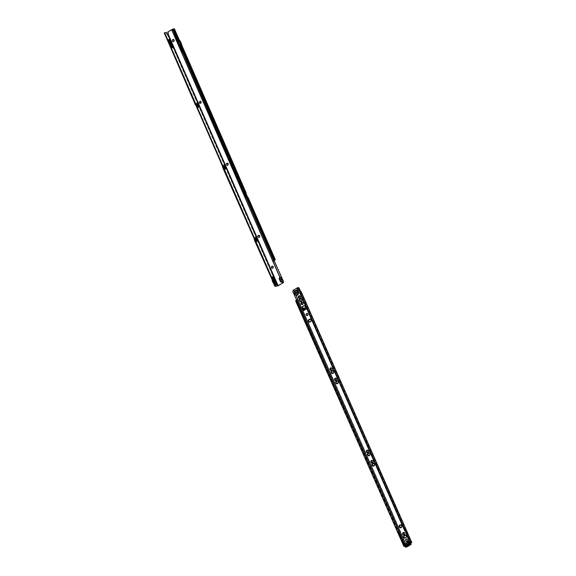 <?xml version="1.0" encoding="UTF-8"?>
<svg xmlns="http://www.w3.org/2000/svg" width="576" height="576" viewBox="0 0 576 576"><rect width="100%" height="100%" fill="white"/><g stroke="black" fill="none" stroke-linecap="round" stroke-linejoin="round"><path stroke-width="0.43" stroke-dasharray="2.88 2.16" d="M405.468 546.293L407.038 545.854L406.469 545.472L407.182 544.514L407.808 544.759L407.189 544.536L406.93 545.299L404.784 546.149M407.599 545.069L407.146 545.782A0.569 0.554 -65.4 0 0 407.491 545.227L408.146 544.709L407.477 544.478L407.599 545.069M406.951 545.263L409.082 544.01L409.298 543.276L409.925 543.521L409.306 543.298L409.082 544.032L407.808 544.759M410.17 544.018L409.658 543.614L409.255 544.543A0.569 0.554 -65.4 0 0 409.586 543.974L410.58 543.197L410.299 543.946L409.457 543.895M297.828 287.654L298.123 287.618A1.433 1.195 83.1 0 0 297.677 287.762L293.94 289.958L294.703 291.701A2.585 2.16 -96.9 0 0 294.804 293.897A2.585 2.16 -96.9 0 0 296.287 295.286A2.585 2.16 -96.9 0 0 297.742 295.106A2.585 2.16 -96.9 0 0 298.627 291.658A2.585 2.16 -96.9 0 0 295.69 290.455A2.585 2.16 -96.9 0 0 294.703 291.701L294.718 293.911L296.287 295.286L406.649 545.508L404.863 546.329M294.415 291.787L294.336 292.759L294.458 291.888M296.46 293.544A0.749 0.626 -96.9 0 0 297.115 292.601A0.749 0.626 -96.9 0 0 296.287 292.097M404.042 534.874L404.014 534.874A1.181 0.986 -96.9 0 0 403.74 532.526L403.726 532.534M404.021 534.924L403.985 534.931A1.231 1.03 -96.9 0 0 403.704 532.476L403.69 532.483M403.963 534.989L403.992 534.982A1.289 1.073 -96.9 0 0 403.668 532.426L403.654 532.433M403.913 535.046L403.97 535.039A1.339 1.123 -96.9 0 0 403.618 532.382M400.802 527.652L400.774 527.659A1.361 1.138 -96.9 0 0 400.464 524.959L400.442 524.959M400.781 527.71L400.752 527.717A1.411 1.181 -96.9 0 0 400.428 524.909L400.414 524.909M400.723 527.774L400.752 527.767A1.469 1.224 -96.9 0 0 400.392 524.858L400.378 524.858M400.673 527.832L400.73 527.825A1.519 1.267 -96.9 0 0 400.342 524.808L400.313 524.815M373.55 465.941L373.579 465.934A1.361 1.138 -96.9 0 0 373.241 463.241L373.226 463.241M373.558 465.991L373.529 465.998A1.411 1.181 -96.9 0 0 373.205 463.19L373.19 463.19M373.507 466.056L373.536 466.049A1.469 1.224 -96.9 0 0 373.169 463.14L373.154 463.14M373.486 466.114A1.519 1.267 -96.9 0 0 373.118 463.09L373.147 463.09M372.254 462.866L372.283 462.866A1.181 0.986 -96.9 0 0 371.988 460.526L371.974 460.526M372.262 462.924L372.233 462.924A1.231 1.03 -96.9 0 0 371.952 460.476L371.938 460.476M372.211 462.982L372.24 462.982A1.289 1.073 -96.9 0 0 371.916 460.426L371.902 460.426M372.211 463.039L372.154 463.046A1.339 1.123 -96.9 0 0 371.866 460.375L371.837 460.382M369.014 455.652L369.043 455.652A1.361 1.138 -96.9 0 0 368.705 452.952L368.69 452.952M369.022 455.71L368.993 455.71A1.411 1.181 -96.9 0 0 368.669 452.902L368.654 452.909M368.971 455.767L369 455.767A1.469 1.224 -96.9 0 0 368.633 452.851L368.618 452.858M368.971 455.818L368.914 455.825A1.519 1.267 -96.9 0 0 368.582 452.808L368.611 452.801M367.718 452.585L367.747 452.578A1.181 0.986 -96.9 0 0 367.445 450.238L367.43 450.238M367.726 452.635L367.697 452.642A1.231 1.03 -96.9 0 0 367.416 450.187L367.394 450.187M367.697 452.693L367.668 452.7A1.289 1.073 -96.9 0 0 367.38 450.137L367.366 450.137M367.646 452.75A1.339 1.123 -96.9 0 0 367.33 450.094M337.255 383.652L337.284 383.645A1.361 1.138 -96.9 0 0 336.946 380.952L336.931 380.952M337.234 383.71L337.262 383.702A1.411 1.181 -96.9 0 0 336.91 380.902M337.241 383.76L337.212 383.76A1.469 1.224 -96.9 0 0 336.874 380.851L336.859 380.851M337.219 383.818L337.162 383.825A1.519 1.267 -96.9 0 0 336.823 380.801M335.959 380.578L335.988 380.578A1.181 0.986 -96.9 0 0 335.693 378.23L335.678 378.238M335.966 380.635L335.938 380.635A1.231 1.03 -96.9 0 0 335.657 378.187L335.642 378.187M335.945 380.693L335.916 380.693A1.289 1.073 -96.9 0 0 335.621 378.137L335.606 378.137M335.887 380.75A1.339 1.123 -96.9 0 0 335.57 378.086L335.599 378.086M332.719 373.363L332.748 373.363A1.361 1.138 -96.9 0 0 332.41 370.663L332.395 370.663M332.726 373.414L332.698 373.421A1.411 1.181 -96.9 0 0 332.374 370.613L332.359 370.613M332.705 373.471L332.676 373.478A1.469 1.224 -96.9 0 0 332.705 373.471A1.469 1.224 -96.9 0 0 332.338 370.562L332.323 370.562M332.654 373.536A1.519 1.267 -96.9 0 0 332.287 370.519M331.423 370.296L331.452 370.289A1.181 0.986 -96.9 0 0 331.157 367.949L331.142 367.949M331.43 370.346L331.402 370.346A1.231 1.03 -96.9 0 0 331.121 367.898L331.106 367.898M331.409 370.404L331.373 370.404A1.289 1.073 -96.9 0 0 331.085 367.848L331.07 367.848M331.351 370.462A1.339 1.123 -96.9 0 0 331.034 367.798L331.063 367.798M302.386 304.394L302.357 304.394A1.181 0.986 -96.9 0 0 302.09 302.054L302.105 302.047M302.335 304.452L302.364 304.452A1.231 1.03 -96.9 0 0 302.054 302.004L302.069 301.997M302.342 304.51L302.314 304.51A1.289 1.073 -96.9 0 0 302.018 301.954L302.033 301.946M302.292 304.567A1.339 1.123 -96.9 0 0 301.968 301.903M300.989 301.356L300.96 301.356A1.361 1.138 -96.9 0 0 300.65 298.656L300.665 298.656M300.938 301.414L300.967 301.414A1.411 1.181 -96.9 0 0 300.614 298.606L300.629 298.606M300.946 301.471L300.917 301.471A1.469 1.224 -96.9 0 0 300.578 298.562L300.593 298.555M300.895 301.529A1.519 1.267 -96.9 0 0 300.528 298.512M299.693 298.289L299.664 298.289A1.181 0.986 -96.9 0 0 299.398 295.942L299.383 295.942M299.642 298.346L299.671 298.339A1.231 1.03 -96.9 0 0 299.362 295.891L299.347 295.898M299.65 298.397L299.621 298.404A1.289 1.073 -96.9 0 0 299.326 295.841L299.311 295.848M299.599 298.462A1.339 1.123 -96.9 0 0 299.275 295.798M303.516 310.406L303.019 309.895L303.379 308.952L304.531 308.138M304.711 308.902L303.019 309.895L303.235 310.378L303.041 309.737M307.282 315.554A1.073 0.9 -96.9 0 0 308.095 314.021A1.073 0.9 -96.9 0 0 307.03 313.452M298.678 289.577L299.009 289.411A0.986 0.72 -101.9 0 0 298.663 288.626L298.31 288.698M298.116 290.405A0.986 0.821 -96.9 0 0 298.973 289.541L410.789 543.074M303.408 310.687L303.552 310.111M303.307 310.781A0.446 0.374 -96.9 0 0 303.696 310.651L306.079 309.254A0.446 0.374 -96.9 0 0 306.382 308.614L305.388 306.36A1.253 1.044 -96.9 0 0 304.164 305.69M405.259 545.81L409.061 544.054M299.822 296.136A0.986 0.821 83.1 0 1 300.089 297.979L300.089 297.979A0.986 0.821 83.1 0 1 300.046 298.001M301.126 298.85A1.159 0.972 83.1 0 1 301.435 301.032L301.435 301.032A1.159 0.972 83.1 0 1 301.392 301.054M302.515 302.242A0.986 0.821 83.1 0 1 302.782 304.085A0.986 0.821 83.1 0 1 302.782 304.092A0.986 0.821 83.1 0 1 302.746 304.106M331.582 368.136A0.986 0.821 83.1 0 1 331.848 369.986A0.986 0.821 83.1 0 1 331.841 369.986A0.986 0.821 83.1 0 1 331.805 370.008M332.885 370.858A1.159 0.972 83.1 0 1 333.194 373.039A1.159 0.972 83.1 0 1 333.187 373.039A1.159 0.972 83.1 0 1 333.151 373.061M336.118 378.425A0.986 0.821 83.1 0 1 336.341 380.29M337.421 381.146A1.159 0.972 83.1 0 1 337.687 383.35M367.877 450.425A0.986 0.821 83.1 0 1 368.143 452.275A0.986 0.821 83.1 0 1 368.136 452.275A0.986 0.821 83.1 0 1 368.1 452.297M369.18 453.146A1.159 0.972 83.1 0 1 369.49 455.328A1.159 0.972 83.1 0 1 369.482 455.328A1.159 0.972 83.1 0 1 369.446 455.35M372.413 460.714A0.986 0.821 83.1 0 1 372.679 462.564A0.986 0.821 83.1 0 1 372.672 462.564A0.986 0.821 83.1 0 1 372.636 462.586M373.716 463.435A1.159 0.972 83.1 0 1 374.026 465.617A1.159 0.972 83.1 0 1 374.018 465.617A1.159 0.972 83.1 0 1 373.982 465.638M400.939 525.154A1.159 0.972 83.1 0 1 401.242 527.335L401.242 527.335A1.159 0.972 83.1 0 1 401.206 527.357M404.172 532.721A0.986 0.821 83.1 0 1 404.438 534.564A0.986 0.821 83.1 0 1 404.431 534.564A0.986 0.821 83.1 0 1 404.395 534.586M408.053 545.256L408.139 544.709L408.118 545.242L407.657 545.134L408.146 544.709M410.227 543.967L407.225 545.767L407.239 545.162L406.764 545.436L407.038 545.854L406.649 545.508M410.724 542.966L409.248 543.413M407.786 544.795L406.922 545.227M404.813 537.926A1.022 0.85 -96.9 0 0 405.158 537.826L406.296 537.156A1.022 0.85 -96.9 0 0 405.691 535.241M309.535 321.912A1.022 0.85 -96.9 0 0 309.881 321.811L311.018 321.142A1.022 0.85 -96.9 0 0 310.421 319.226M407.023 541.692A1.073 0.9 -96.9 0 0 407.837 540.158L407.556 539.51A1.073 0.9 -96.9 0 0 406.483 538.949M302.846 309.038L303.012 310.248M298.26 288.626L298.21 287.59L298.548 288.59A0.986 0.821 -96.9 0 0 297.886 288.482M410.112 544.039L410.105 544.061A0.569 0.569 0 0 0 410.234 544.003L410.256 543.47L410.299 543.946M297.058 300.362L297.281 300.37A0.54 0.49 -88.5 0 0 296.914 299.592A0.713 0.655 91.5 0 1 296.417 299.196L293.213 291.931A1.433 1.303 91.5 0 1 293.825 290.016L294.653 291.838M404.885 538.128A1.339 1.123 -96.9 0 0 405.288 537.998L405.95 537.617A1.339 1.123 -96.9 0 0 406.411 535.824L406.296 537.156M405.396 535.334L406.411 535.824A1.339 1.123 -96.9 0 0 405.23 535.082L405.259 535.075M309.643 322.114L309.586 322.121A1.339 1.123 -96.9 0 0 310.018 321.991L310.673 321.602A1.339 1.123 -96.9 0 0 311.134 319.817L311.018 321.142M310.126 319.32L311.134 319.817A1.339 1.123 -96.9 0 0 309.953 319.068M302.731 309.312L303.084 309.629L304.596 308.743M409.039 543.989L409.903 543.557L409.046 544.061M405.49 546.293L405.274 545.81M409.73 543.809L409.514 543.326M300.398 291.751A0.54 0.396 -101.9 0 0 300.622 291.852L300.168 291.931L300.564 291.694M300.744 291.672A0.54 0.396 -101.9 0 0 300.982 291.773L300.622 291.852L300.982 291.773L411.588 542.556M300.65 291.874L411.235 542.599L300.622 291.852L300.982 291.773M298.656 289.49L410.868 543.024M296.086 300.449L296.374 300.413A0.54 0.446 -96.9 0 0 296.374 300.413L296.885 300.514M307.26 323.971L307.001 324.122A0.713 0.598 83.1 0 1 306.655 324.187M403.956 546.307L295.697 300.845L297.281 300.37L404.402 543.737M410.76 543.053L406.577 534.211M409.061 544.025L410.026 543.485L410.342 543.91M300.37 297.871A1.289 1.073 -96.9 0 0 300.161 296.179M301.774 300.866A1.469 1.224 -96.9 0 0 301.536 298.944M303.062 303.984A1.289 1.073 -96.9 0 0 302.854 302.292M310.025 321.941L310.687 321.552M310.032 321.883L310.694 321.494M310.039 321.833L310.702 321.444M332.129 369.878A1.289 1.073 -96.9 0 0 331.92 368.186M333.526 372.874A1.469 1.224 -96.9 0 0 333.295 370.951M336.665 380.167A1.289 1.073 -96.9 0 0 336.456 378.475M338.062 383.155A1.469 1.224 -96.9 0 0 337.831 381.233M368.417 452.167A1.289 1.073 -96.9 0 0 368.215 450.475M369.821 455.162A1.469 1.224 -96.9 0 0 369.59 453.24M372.96 462.456A1.289 1.073 -96.9 0 0 372.751 460.764M374.357 465.451A1.469 1.224 -96.9 0 0 374.126 463.529M401.58 527.17A1.469 1.224 -96.9 0 0 401.35 525.247M404.712 534.456A1.289 1.073 -96.9 0 0 404.51 532.764M405.295 537.948L405.958 537.559M405.302 537.898L405.965 537.509M405.31 537.847L405.972 537.458M409.255 544.543L409.277 544.55A0.569 0.554 -65.4 0 0 409.608 543.989L410.256 543.47M409.277 544.543L409.342 544.529A0.569 0.569 0 0 0 409.622 543.982L408.096 544.658M409.342 544.529L409.363 543.996M407.138 545.782A0.569 0.554 -65.4 0 0 407.47 545.22L407.988 545.299L407.318 545.573L407.549 544.853M407.246 545.234L407.506 545.227A0.569 0.569 0 0 1 407.225 545.767M404.165 543.773L405.209 543.643A8.23 6.876 83.1 0 1 405.108 543.658L405.209 543.643A8.23 6.876 83.1 0 0 407.484 542.873A8.23 6.876 83.1 0 0 409.428 541.123L410.422 542.563L409.55 541.073L407.938 541.735A8.23 6.876 -96.9 0 1 407.923 541.75M404.251 543.758L405.108 543.658L405.533 545.429L410.155 542.354L411.156 544.018L410.659 544.673L410.832 544.003L409.795 542.714L410.22 542.434M410.645 544.745L407.153 546.408L410.544 544.421M409.219 544.054L409.061 543.701L409.745 543.622L409.234 544.147L409.882 544.068L406.814 545.868L405.85 546.07L405.634 545.587L409.666 543.586L405.238 545.818M405.893 545.566L406.728 545.832L405.958 545.465M405.54 545.198L405.058 544.111L403.963 544.262L404.59 543.701M409.903 542.974L406.519 544.961L409.723 542.657L405.785 544.939L406.706 547.027M409.054 542.974L409.234 544.147M410.155 542.354L410.522 542.57L409.723 542.657M409.464 543.341L409.478 543.938M409.68 543.823L409.615 544.241M406.166 545.947L406.814 545.868M409.018 543.665L409.687 543.578M406.519 544.961L406.123 545.393L406.598 546.48L407.153 546.408M409.745 543.622L410.35 542.916M409.882 544.068L410.832 544.003M407.261 546.732L406.354 546.833L405.842 545.004M405.058 544.111L405.166 543.722A8.302 6.934 -96.9 0 0 409.507 541.174M404.057 543.794L405.158 543.73M172.922 41.573A1.022 0.85 -96.9 0 0 173.887 40.162A1.022 0.85 -96.9 0 0 172.692 39.701M172.75 39.578A1.123 0.943 -96.9 0 0 173.635 41.609A1.123 0.943 -96.9 0 0 172.75 39.578M172.728 39.528A1.181 0.986 -96.9 0 0 173.657 41.652A1.181 0.986 -96.9 0 0 172.728 39.528M172.757 39.528A1.181 0.986 -96.9 0 0 173.686 41.652A1.181 0.986 -96.9 0 0 172.757 39.528M172.735 39.478A1.231 1.03 -96.9 0 0 173.707 41.702A1.231 1.03 -96.9 0 0 172.764 39.47A1.231 1.03 -96.9 0 0 173.736 41.695A1.231 1.03 -96.9 0 0 172.735 39.478M172.742 39.427A1.289 1.073 -96.9 0 0 173.758 41.746A1.289 1.073 -96.9 0 0 172.742 39.427M172.771 39.42A1.289 1.073 -96.9 0 0 173.786 41.738A1.289 1.073 -96.9 0 0 172.771 39.42M172.75 39.377A1.339 1.123 -96.9 0 0 173.808 41.789A1.339 1.123 -96.9 0 0 172.75 39.377M172.807 39.37A1.339 1.123 -96.9 0 0 173.866 41.782A1.339 1.123 -96.9 0 0 172.807 39.37M199.944 103.406A1.022 0.85 -96.9 0 0 200.916 101.995A1.022 0.85 -96.9 0 0 199.721 101.534M199.771 101.412A1.123 0.943 -96.9 0 0 200.664 103.435A1.123 0.943 -96.9 0 0 199.771 101.412M199.75 101.362A1.181 0.986 -96.9 0 0 200.686 103.486A1.181 0.986 -96.9 0 0 199.786 101.354A1.181 0.986 -96.9 0 0 200.714 103.486A1.181 0.986 -96.9 0 0 199.75 101.362M199.764 101.311A1.231 1.03 -96.9 0 0 200.729 103.529A1.231 1.03 -96.9 0 0 199.764 101.311M199.793 101.304A1.231 1.03 -96.9 0 0 200.765 103.529A1.231 1.03 -96.9 0 0 199.793 101.304M199.771 101.254A1.289 1.073 -96.9 0 0 200.779 103.579A1.289 1.073 -96.9 0 0 199.771 101.254M199.8 101.254A1.289 1.073 -96.9 0 0 200.815 103.572A1.289 1.073 -96.9 0 0 199.8 101.254M199.778 101.203A1.339 1.123 -96.9 0 0 200.83 103.622A1.339 1.123 -96.9 0 0 199.778 101.203M199.836 101.196A1.339 1.123 -96.9 0 0 200.894 103.615A1.339 1.123 -96.9 0 0 199.836 101.196M226.973 165.233A1.022 0.85 -96.9 0 0 227.938 163.822A1.022 0.85 -96.9 0 0 226.75 163.368M226.8 163.238A1.123 0.943 -96.9 0 0 227.686 165.269A1.123 0.943 -96.9 0 0 226.8 163.238M226.778 163.195A1.181 0.986 -96.9 0 0 227.707 165.319A1.181 0.986 -96.9 0 0 226.778 163.195M226.807 163.188A1.181 0.986 -96.9 0 0 227.736 165.312A1.181 0.986 -96.9 0 0 226.807 163.188M226.786 163.138A1.231 1.03 -96.9 0 0 227.758 165.362A1.231 1.03 -96.9 0 0 226.814 163.138A1.231 1.03 -96.9 0 0 227.786 165.362A1.231 1.03 -96.9 0 0 226.786 163.138M226.793 163.087A1.289 1.073 -96.9 0 0 227.808 165.406A1.289 1.073 -96.9 0 0 226.822 163.087A1.289 1.073 -96.9 0 0 227.837 165.406A1.289 1.073 -96.9 0 0 226.793 163.087M226.8 163.037A1.339 1.123 -96.9 0 0 227.858 165.449A1.339 1.123 -96.9 0 0 226.8 163.037M226.865 163.03A1.339 1.123 -96.9 0 0 227.916 165.442A1.339 1.123 -96.9 0 0 226.865 163.03M258.502 237.37A1.022 0.85 -96.9 0 0 259.474 235.958A1.022 0.85 -96.9 0 0 258.278 235.505M258.329 235.375A1.123 0.943 -96.9 0 0 259.214 237.406A1.123 0.943 -96.9 0 0 258.329 235.375M258.307 235.332A1.181 0.986 -96.9 0 0 259.236 237.456A1.181 0.986 -96.9 0 0 258.307 235.332M258.336 235.325A1.181 0.986 -96.9 0 0 259.265 237.449A1.181 0.986 -96.9 0 0 258.336 235.325M258.314 235.274A1.231 1.03 -96.9 0 0 259.286 237.499A1.231 1.03 -96.9 0 0 258.314 235.274M258.35 235.274A1.231 1.03 -96.9 0 0 259.315 237.499A1.231 1.03 -96.9 0 0 258.35 235.274M258.329 235.224A1.289 1.073 -96.9 0 0 259.337 237.542A1.289 1.073 -96.9 0 0 258.358 235.224A1.289 1.073 -96.9 0 0 259.366 237.542A1.289 1.073 -96.9 0 0 258.329 235.224M258.336 235.174A1.339 1.123 -96.9 0 0 259.387 237.586A1.339 1.123 -96.9 0 0 258.336 235.174M258.394 235.166A1.339 1.123 -96.9 0 0 259.445 237.578A1.339 1.123 -96.9 0 0 258.394 235.166M272.016 268.286A1.022 0.85 -96.9 0 0 272.981 266.875A1.022 0.85 -96.9 0 0 271.793 266.422M271.843 266.292A1.123 0.943 -96.9 0 0 272.729 268.322A1.123 0.943 -96.9 0 0 271.843 266.292M271.822 266.242A1.181 0.986 -96.9 0 0 272.75 268.373A1.181 0.986 -96.9 0 0 271.85 266.242A1.181 0.986 -96.9 0 0 272.779 268.366A1.181 0.986 -96.9 0 0 271.822 266.242M271.829 266.191A1.231 1.03 -96.9 0 0 272.801 268.416A1.231 1.03 -96.9 0 0 271.829 266.191M271.858 266.191A1.231 1.03 -96.9 0 0 272.83 268.409A1.231 1.03 -96.9 0 0 271.858 266.191M271.836 266.141A1.289 1.073 -96.9 0 0 272.851 268.459A1.289 1.073 -96.9 0 0 271.836 266.141M271.865 266.141A1.289 1.073 -96.9 0 0 272.88 268.459A1.289 1.073 -96.9 0 0 271.865 266.141M271.85 266.09A1.339 1.123 -96.9 0 0 272.902 268.502A1.339 1.123 -96.9 0 0 271.85 266.09M271.908 266.083A1.339 1.123 -96.9 0 0 272.959 268.495A1.339 1.123 -96.9 0 0 271.908 266.083M168.494 42.638A2.39 1.231 -120.2 0 1 168.725 41.839A2.39 1.231 -120.2 0 1 170.957 42.811L171.655 44.41A2.39 1.231 -120.2 0 1 171.086 45.9A2.39 1.231 -120.2 0 1 169.582 45.13M169.553 43.042A0.979 0.504 59.8 0 0 169.517 43.193A0.979 0.504 59.8 0 0 169.639 43.776A0.979 0.504 59.8 0 0 170.302 44.539A0.979 0.504 59.8 0 0 170.453 44.59M195.516 104.472A2.39 1.231 -120.2 0 1 195.754 103.673A2.39 1.231 -120.2 0 1 197.986 104.645L198.684 106.243A2.39 1.231 -120.2 0 1 198.115 107.734A2.39 1.231 -120.2 0 1 196.61 106.963M196.574 104.868A0.979 0.504 59.8 0 0 196.546 105.026A0.979 0.504 59.8 0 0 196.668 105.61A0.979 0.504 59.8 0 0 197.33 106.373A0.979 0.504 59.8 0 0 197.474 106.423M222.545 166.298A2.39 1.231 -120.2 0 1 222.775 165.499A2.39 1.231 -120.2 0 1 225.007 166.478L225.706 168.07A2.39 1.231 -120.2 0 1 225.137 169.56A2.39 1.231 -120.2 0 1 223.632 168.797M223.603 166.702A0.979 0.504 59.8 0 0 223.574 166.853A0.979 0.504 59.8 0 0 223.697 167.443A0.979 0.504 59.8 0 0 224.359 168.206A0.979 0.504 59.8 0 0 224.503 168.257M254.074 238.435A2.39 1.231 -120.2 0 1 254.311 237.636A2.39 1.231 -120.2 0 1 256.543 238.615L257.242 240.206A2.39 1.231 -120.2 0 1 256.673 241.697A2.39 1.231 -120.2 0 1 255.168 240.934M255.132 238.838A0.979 0.504 59.8 0 0 255.103 238.99A0.979 0.504 59.8 0 0 255.226 239.58A0.979 0.504 59.8 0 0 255.888 240.343A0.979 0.504 59.8 0 0 256.032 240.394M273.146 280.058A0.979 0.504 59.8 0 0 273.118 280.21A0.979 0.504 59.8 0 0 273.24 280.8A0.979 0.504 59.8 0 0 273.902 281.563A0.979 0.504 59.8 0 0 274.054 281.614M272.095 279.662A2.39 1.231 -120.2 0 1 272.326 278.856A2.39 1.231 -120.2 0 1 274.558 279.835L275.256 281.434A2.39 1.231 -120.2 0 1 274.925 282.83L274.284 282.902A2.39 1.231 -120.2 0 1 273.182 282.154M281.362 278.734A0.734 0.612 83.1 0 1 282.139 279.108A0.734 0.612 83.1 0 1 281.534 280.145M171.209 46.022A1.073 0.554 59.8 0 0 170.957 46.051A1.073 0.554 59.8 0 0 170.914 47.052A1.073 0.554 59.8 0 0 172.037 47.909A1.073 0.554 59.8 0 0 172.188 47.707M168.221 39.917L168.012 39.938A0.713 0.367 59.8 0 0 168.574 41.227L169.351 41.134A0.713 0.367 59.8 0 0 169.546 40.932M271.822 276.934L271.613 276.962A0.713 0.367 59.8 0 0 272.174 278.251L272.952 278.158A0.713 0.367 59.8 0 0 273.146 277.949M279.389 278.647A2.498 2.088 83.1 0 1 280.188 277.351L280.289 277.315A2.47 2.059 -96.9 0 0 279.418 278.683L280.75 281.743A2.47 2.059 -96.9 0 0 282.226 281.743L283.183 280.771M167.94 34.301L168.192 34.265A1.073 0.9 -96.9 0 0 168.473 32.904L167.753 31.975M178.322 41.105L173.441 29.923A0.54 0.446 -96.9 0 1 173.621 29.21L168.048 31.939M179.309 42.062A1.145 0.958 83.1 0 1 179.64 42.552L181.937 48.809A108.274 90.497 -96.9 0 0 184.716 55.728L273.938 259.855A0.54 0.446 -96.9 0 0 274.054 260.028M275.083 259.934L247.14 196.718M246.067 194.27L185.71 54.958M182.563 52.085L182.938 51.991L184.486 55.426L244.973 193.81L245.729 193.716L245.678 193.291L185.292 55.224A107.417 89.777 -96.9 0 1 182.599 48.499L180.072 41.479L179.136 41.587M178.049 40.759L177.876 40.37L178.79 40.255L179.028 40.882L178.79 40.255L177.862 40.378L178.034 40.759M184.486 55.426L184.478 55.426A107.309 89.69 83.1 0 1 182.988 51.926L183.312 51.682M246.074 193.054L245.678 193.291L246.074 193.054L246.175 193.81M245.678 193.291L185.371 55.318A107.309 89.69 83.1 0 1 182.621 48.463L182.599 48.499M273.938 259.855L185.011 55.692A108.274 90.497 -96.9 0 1 182.232 48.773L179.928 42.516A1.145 0.958 83.1 0 0 179.417 41.897L179.172 41.767A1.145 0.958 -96.9 0 1 178.682 41.22L173.729 29.887A0.54 0.446 -96.9 0 1 173.916 29.174L174.334 28.915M247.478 197.496L247.522 196.891M274.925 282.83L274.284 282.902A1.073 0.554 59.8 0 0 274.37 283.752L274.651 284.393A1.073 0.554 59.8 0 0 275.782 285.25A1.073 0.554 59.8 0 0 275.926 285.048M279.418 278.683L280.75 281.743M280.289 277.315L281.412 276.955M282.708 283.126L282.226 281.743M245.952 197.172L244.814 194.573M245.506 196.776L246.197 196.69L245.527 195.163A0.641 0.54 -96.9 0 1 245.484 194.666L245.729 193.716M273.924 260.042L246.55 197.453L247.774 197.467M246.197 196.69A0.641 0.54 -96.9 0 0 246.514 197.021L247.306 197.345L246.542 197.438M246.6 197.568L246.629 197.928L246.6 197.568M166.522 32.479L166.126 32.71L166.543 33.674A1.073 0.554 59.8 0 0 167.342 34.546L168.192 34.265L278.129 285.79M167.738 34.315L167.342 34.546L170.957 42.811M166.126 32.71L164.254 32.933M273.326 282.478L274.19 282.917L274.817 282.521M174.154 29.038L179.395 40.493M274.774 259.934L247.486 197.503L274.81 259.934L247.658 197.777L248.134 197.582M173.88 29.03L178.812 40.262L173.858 29.066M409.658 543.614L409.594 543.24L410.198 543.413M295.74 291.031A1.966 1.642 83.1 0 1 297.295 294.566A1.966 1.642 -96.9 0 0 295.74 291.031A1.966 1.642 -96.9 0 0 297.295 294.566A1.966 1.642 83.1 0 1 295.74 291.031M405.641 546.242L405.425 545.76M410.292 543.233L409.918 543.456M405.324 531.338L299.837 292.176L405.281 531.281M296.158 295.243L406.354 545.544M407.239 545.162L407.477 544.478M409.356 543.917L409.594 543.24M304.445 308.174L304.085 307.858M303.653 308.642L303.293 308.326M303.379 308.952L303.019 308.635M303.329 309.974L305.273 308.837M409.378 544.075L409.162 543.593M409.399 544.032L409.183 543.55M409.709 543.852L409.493 543.37M405.936 546.062L405.72 545.58M406.073 546.012L405.857 545.53M406.562 534.146L410.515 543.103M303.862 318.146L296.107 300.571M403.027 542.988L306.504 324.137M296.582 300.737L404.899 546.322M404.266 543.758L405.295 546.091M403.056 543.139L306.382 323.942M303.926 318.384L296.093 300.607M406.354 546.833L405.166 546.984M405.691 544.946L406.339 544.644M410.234 542.851L409.615 543.614M406.649 545.357L406.166 545.242M406.735 546.545L406.858 545.839M409.831 544.097L410.81 544.154M406.123 545.393L406.584 545.508M406.721 545.81L406.598 546.48M410.4 542.484L409.838 541.303M169.906 42.84A1.346 0.698 59.8 0 0 169.726 42.732A1.346 0.698 59.8 0 0 169.171 43.956A1.346 0.698 59.8 0 0 170.15 45.036A1.346 0.698 59.8 0 0 170.806 44.59A1.346 0.698 59.8 0 0 170.798 44.381M171.338 44.431A1.728 0.893 59.8 0 0 171.122 43.596A1.728 0.893 59.8 0 0 170.129 42.343M169.193 42.314A1.728 0.893 59.8 0 0 169.243 43.819A1.728 0.893 59.8 0 0 170.899 45.252M169.366 42.019A1.879 0.972 59.8 0 0 169.286 42.055A1.879 0.972 59.8 0 0 169.207 43.805A1.879 0.972 59.8 0 0 171.173 45.302A1.879 0.972 59.8 0 0 171.245 45.259M169.114 42.523A1.879 0.972 59.8 0 0 169.337 43.726A1.879 0.972 59.8 0 0 170.683 45.223M197.071 104.717L196.92 104.666A1.346 0.698 59.8 0 0 196.754 104.566A1.346 0.698 59.8 0 0 196.193 105.79A1.346 0.698 59.8 0 0 197.172 106.87A1.346 0.698 59.8 0 0 197.834 106.423A1.346 0.698 59.8 0 0 197.827 106.214M198.367 106.258A1.728 0.893 59.8 0 0 198.151 105.422A1.728 0.893 59.8 0 0 197.158 104.177M196.222 104.148A1.728 0.893 59.8 0 0 196.272 105.653A1.728 0.893 59.8 0 0 197.928 107.086M196.387 103.853A1.879 0.972 59.8 0 0 196.315 103.889A1.879 0.972 59.8 0 0 196.236 105.638A1.879 0.972 59.8 0 0 198.202 107.136A1.879 0.972 59.8 0 0 198.266 107.086M196.142 104.35A1.879 0.972 59.8 0 0 196.366 105.559A1.879 0.972 59.8 0 0 197.712 107.057M224.1 166.55L223.949 166.5A1.346 0.698 59.8 0 0 223.776 166.392A1.346 0.698 59.8 0 0 223.222 167.623A1.346 0.698 59.8 0 0 224.201 168.703A1.346 0.698 59.8 0 0 224.856 168.25A1.346 0.698 59.8 0 0 224.856 168.048M225.396 168.091A1.728 0.893 59.8 0 0 225.18 167.256A1.728 0.893 59.8 0 0 224.179 166.01M223.25 165.982A1.728 0.893 59.8 0 0 223.294 167.486A1.728 0.893 59.8 0 0 224.957 168.919M223.416 165.686A1.879 0.972 59.8 0 0 223.337 165.722A1.879 0.972 59.8 0 0 223.258 167.465A1.879 0.972 59.8 0 0 225.223 168.97A1.879 0.972 59.8 0 0 225.295 168.919M223.164 166.183A1.879 0.972 59.8 0 0 223.394 167.393A1.879 0.972 59.8 0 0 224.741 168.89M255.629 238.687L255.478 238.637A1.346 0.698 59.8 0 0 255.312 238.529A1.346 0.698 59.8 0 0 254.75 239.76A1.346 0.698 59.8 0 0 255.73 240.84A1.346 0.698 59.8 0 0 256.385 240.386A1.346 0.698 59.8 0 0 256.385 240.185M256.925 240.228A1.728 0.893 59.8 0 0 256.709 239.393A1.728 0.893 59.8 0 0 255.715 238.147M254.779 238.118A1.728 0.893 59.8 0 0 254.83 239.623A1.728 0.893 59.8 0 0 256.486 241.056M254.945 237.823A1.879 0.972 59.8 0 0 254.873 237.859A1.879 0.972 59.8 0 0 254.794 239.602A1.879 0.972 59.8 0 0 256.759 241.106A1.879 0.972 59.8 0 0 256.824 241.056M254.693 238.32A1.879 0.972 59.8 0 0 254.923 239.53A1.879 0.972 59.8 0 0 256.27 241.027M273.65 279.907L273.492 279.857A1.346 0.698 59.8 0 0 273.326 279.756A1.346 0.698 59.8 0 0 272.772 280.98A1.346 0.698 59.8 0 0 273.744 282.06A1.346 0.698 59.8 0 0 274.406 281.606A1.346 0.698 59.8 0 0 274.399 281.405M274.939 281.448A1.728 0.893 59.8 0 0 274.723 280.613A1.728 0.893 59.8 0 0 273.73 279.367M272.794 279.338A1.728 0.893 59.8 0 0 272.844 280.843A1.728 0.893 59.8 0 0 274.5 282.276M272.959 279.043A1.879 0.972 59.8 0 0 272.887 279.079A1.879 0.972 59.8 0 0 272.808 280.822A1.879 0.972 59.8 0 0 274.774 282.326A1.879 0.972 59.8 0 0 274.846 282.276M272.714 279.54A1.879 0.972 59.8 0 0 272.938 280.75A1.879 0.972 59.8 0 0 274.284 282.247M168.574 41.227L168.97 40.997M272.174 278.251L272.57 278.021M282.722 283.118L282.146 281.801A2.498 2.088 83.1 0 1 280.764 281.786M171.943 29.671L280.202 277.351L171.727 29.664M179.028 40.882L180.029 41.508M177.905 40.363L172.994 29.138M244.663 193.421L182.65 52.042M177.941 40.774L172.656 29.174M179.359 40.939L180.324 41.472L182.887 48.463A107.417 89.777 -96.9 0 0 185.587 55.188M197.986 104.645L171.655 44.41M225.007 166.478L198.684 106.243M256.543 238.615L225.706 168.07M274.558 279.835L257.242 240.206M277.301 286.106L275.256 281.434M281.938 277.589A1.901 1.584 -96.9 0 0 280.015 279.612M244.836 195.242L245.527 195.163M244.778 194.753L245.484 194.666M244.966 193.838L245.729 193.745M245.808 197.107L246.514 197.021M273.794 260.086L246.629 197.928M247.37 197.474L247.766 197.244M245.678 193.608L246.074 193.378M166.543 33.674L166.946 33.444M272.952 278.158L273.355 277.927M274.37 283.752L274.766 283.514M274.651 284.393L275.054 284.162M169.351 41.134L169.754 40.903M280.519 280.764A1.901 1.584 -96.9 0 0 283.075 280.195M179.15 41.018L178.128 40.954M180 41.472L178.207 41.04M245.909 193.154L185.393 55.318L180.05 41.479L179.057 41.494M173.902 29.03L179.064 40.846L180.072 41.479L182.635 48.47L181.706 48.578M180.288 41.436L180.331 41.054M295.193 293.904L294.97 292.046L295.193 293.904M408.089 545.242L409.306 544.529M409.356 544.068L409.147 543.586M409.745 543.816L409.536 543.334M296.071 300.607L404.266 545.918M300.881 291.794L411.257 542.599M168.422 43.15L168.725 41.839M170.834 44.237L170.633 43.812M169.956 42.25L171.338 44.626M171.31 45.23L169.171 43.834L169.423 41.983M195.451 104.983L195.754 103.673M197.856 106.063L197.662 105.646M196.985 104.076L198.367 106.459M198.331 107.057L196.2 105.667L196.445 103.81M222.48 166.817L222.775 165.499M224.885 167.897L224.683 167.479M224.014 165.91L225.396 168.293M225.36 168.89L223.229 167.494L223.474 165.643M254.009 238.954L254.311 237.636M256.414 240.034L256.212 239.616M255.542 238.046L256.925 240.43M256.889 241.027L254.758 239.638L255.002 237.78M274.428 281.254L274.234 280.836M272.023 280.174L272.326 278.856M273.557 279.266L274.939 281.65M274.91 282.247L272.772 280.858L273.017 279M170.957 46.051L171.36 45.821M271.534 276.991L271.93 276.754M273.031 278.129L273.427 277.898M275.782 285.25L276.178 285.019M167.933 39.967L168.329 39.737M169.43 41.112L169.826 40.882M172.037 47.909L172.433 47.678M273.118 280.21L273.146 279.85M255.103 238.99L255.132 238.63M256.673 241.697L255.305 241.258M223.574 166.853L223.596 166.493M225.137 169.56L223.776 169.121M196.546 105.026L196.574 104.659M198.115 107.734L196.747 107.287M169.517 43.193L169.546 42.826M171.086 45.9L169.726 45.454"/><path stroke-width="0.86" d="M296.885 300.514L297.058 300.362A0.54 0.49 -88.5 0 0 296.69 299.585A0.713 0.655 91.5 0 1 296.201 299.189L292.997 291.924A1.433 1.303 91.5 0 1 293.602 290.016L294.415 291.787L294.372 293.191L294.458 291.888A2.434 2.03 83.1 0 1 295.409 290.635A2.434 2.03 83.1 0 1 298.166 291.766A2.434 2.03 83.1 0 1 297.338 295.006A2.434 2.03 83.1 0 1 295.214 294.754L295.963 295.286L405.418 543.463L295.963 295.286M294.458 291.888A2.434 2.03 83.1 0 0 294.336 292.759L295.214 294.754M294.415 291.787L294.415 291.737A2.585 2.16 -96.9 0 1 295.394 290.491A2.585 2.16 -96.9 0 1 298.332 291.694A2.585 2.16 -96.9 0 1 297.446 295.135A2.585 2.16 -96.9 0 1 295.992 295.322M296.287 292.097A0.749 0.626 -96.9 0 0 296.46 293.544M296.525 293.515A0.749 0.626 -96.9 0 0 295.927 292.162A0.749 0.626 -96.9 0 0 296.525 293.515M403.452 532.685A1.123 0.943 -96.9 0 0 404.345 534.708A1.123 0.943 -96.9 0 0 403.452 532.685M404.359 534.607L404.359 534.607A1.022 0.85 83.1 0 1 403.553 532.778A1.022 0.85 83.1 0 1 404.359 534.607M403.402 532.642A1.181 0.986 -96.9 0 0 404.338 534.766A1.181 0.986 -96.9 0 0 403.402 532.642M403.74 532.526A1.181 0.986 -96.9 0 0 404.028 534.874M403.351 532.598A1.231 1.03 -96.9 0 0 404.33 534.816A1.231 1.03 -96.9 0 0 403.351 532.598M403.704 532.476A1.231 1.03 -96.9 0 0 403.999 534.931M404.51 532.764A1.289 1.073 -96.9 0 0 402.782 534.06A1.289 1.073 -96.9 0 0 404.712 534.456M403.668 532.426A1.289 1.073 -96.9 0 0 403.978 534.989M403.222 532.512A1.339 1.123 -96.9 0 0 404.287 534.924A1.339 1.123 -96.9 0 0 403.222 532.512M403.618 532.382A1.339 1.123 -96.9 0 0 403.942 535.046M400.118 525.132A1.303 1.094 -96.9 0 0 401.155 527.479A1.303 1.094 -96.9 0 0 400.118 525.132M401.17 527.378L401.17 527.378A1.195 1.001 83.1 0 1 400.219 525.218A1.195 1.001 83.1 0 1 401.17 527.378M400.068 525.089A1.361 1.138 -96.9 0 0 401.148 527.53A1.361 1.138 -96.9 0 0 400.068 525.089M400.464 524.959A1.361 1.138 -96.9 0 0 400.788 527.659M400.018 525.046A1.411 1.181 -96.9 0 0 401.141 527.58A1.411 1.181 -96.9 0 0 400.018 525.046M400.428 524.909A1.411 1.181 -96.9 0 0 400.766 527.71M401.35 525.247A1.469 1.224 -96.9 0 0 399.384 526.716A1.469 1.224 -96.9 0 0 401.58 527.17M400.392 524.858A1.469 1.224 -96.9 0 0 400.738 527.767M399.888 524.959A1.519 1.267 -96.9 0 0 401.098 527.688A1.519 1.267 -96.9 0 0 399.888 524.959M400.342 524.808A1.519 1.267 -96.9 0 0 400.702 527.825M372.902 463.414A1.303 1.094 -96.9 0 0 373.932 465.761A1.303 1.094 -96.9 0 0 372.902 463.414M373.954 465.66A1.195 1.001 83.1 0 1 373.946 465.66A1.195 1.001 83.1 0 1 373.003 463.5A1.195 1.001 83.1 0 1 373.954 465.66M372.852 463.37A1.361 1.138 -96.9 0 0 373.925 465.811A1.361 1.138 -96.9 0 0 372.852 463.37M373.241 463.241A1.361 1.138 -96.9 0 0 373.565 465.941M373.205 463.19A1.411 1.181 -96.9 0 0 373.529 465.998A1.411 1.181 -96.9 0 0 373.19 463.19A1.411 1.181 -96.9 0 0 373.543 465.998M374.126 463.529A1.469 1.224 -96.9 0 0 372.161 464.998A1.469 1.224 -96.9 0 0 374.357 465.451M373.169 463.14A1.469 1.224 -96.9 0 0 373.522 466.049M372.665 463.241A1.519 1.267 -96.9 0 0 373.874 465.97A1.519 1.267 -96.9 0 0 372.665 463.241M373.118 463.09A1.519 1.267 -96.9 0 0 373.486 466.114M371.693 460.685A1.123 0.943 -96.9 0 0 372.586 462.708A1.123 0.943 -96.9 0 0 371.693 460.685M372.607 462.6A1.022 0.85 83.1 0 1 371.794 460.771A1.022 0.85 83.1 0 1 372.607 462.6M371.642 460.634A1.181 0.986 -96.9 0 0 372.578 462.758A1.181 0.986 -96.9 0 0 371.642 460.634M371.988 460.526A1.181 0.986 -96.9 0 0 372.269 462.866M371.592 460.591A1.231 1.03 -96.9 0 0 372.571 462.809A1.231 1.03 -96.9 0 0 371.592 460.591M371.952 460.476A1.231 1.03 -96.9 0 0 372.247 462.924M372.751 460.764A1.289 1.073 -96.9 0 0 371.03 462.053A1.289 1.073 -96.9 0 0 372.96 462.456M371.916 460.426A1.289 1.073 -96.9 0 0 372.226 462.982M371.462 460.505A1.339 1.123 -96.9 0 0 372.528 462.917A1.339 1.123 -96.9 0 0 371.462 460.505M371.866 460.375A1.339 1.123 -96.9 0 0 372.182 463.039M368.359 453.125A1.303 1.094 -96.9 0 0 369.396 455.472A1.303 1.094 -96.9 0 0 368.359 453.125M369.41 455.371L369.41 455.371A1.195 1.001 83.1 0 1 368.467 453.218A1.195 1.001 83.1 0 1 369.41 455.371M368.309 453.082A1.361 1.138 -96.9 0 0 369.389 455.53A1.361 1.138 -96.9 0 0 368.309 453.082M368.705 452.952A1.361 1.138 -96.9 0 0 369.029 455.652M368.258 453.038A1.411 1.181 -96.9 0 0 369.382 455.58A1.411 1.181 -96.9 0 0 368.258 453.038M368.669 452.902A1.411 1.181 -96.9 0 0 369.007 455.71M369.59 453.24A1.469 1.224 -96.9 0 0 367.625 454.709A1.469 1.224 -96.9 0 0 369.821 455.162M368.633 452.851A1.469 1.224 -96.9 0 0 368.986 455.767M368.129 452.952A1.519 1.267 -96.9 0 0 369.338 455.688A1.519 1.267 -96.9 0 0 368.129 452.952M368.582 452.808A1.519 1.267 -96.9 0 0 368.942 455.825M367.157 450.396A1.123 0.943 -96.9 0 0 368.05 452.419A1.123 0.943 -96.9 0 0 367.157 450.396M368.064 452.318L368.064 452.318A1.022 0.85 83.1 0 1 367.258 450.482A1.022 0.85 83.1 0 1 368.064 452.318M367.106 450.353A1.181 0.986 -96.9 0 0 368.042 452.47A1.181 0.986 -96.9 0 0 367.106 450.353M367.445 450.238A1.181 0.986 -96.9 0 0 367.733 452.585M367.056 450.31A1.231 1.03 -96.9 0 0 368.035 452.527A1.231 1.03 -96.9 0 0 367.056 450.31M367.416 450.187A1.231 1.03 -96.9 0 0 367.711 452.635M368.215 450.475A1.289 1.073 -96.9 0 0 366.494 451.771A1.289 1.073 -96.9 0 0 368.417 452.167M367.38 450.137A1.289 1.073 -96.9 0 0 367.682 452.693M366.926 450.223A1.339 1.123 -96.9 0 0 367.992 452.628A1.339 1.123 -96.9 0 0 366.926 450.223M367.33 450.094A1.339 1.123 -96.9 0 0 367.646 452.75M336.607 381.125A1.303 1.094 -96.9 0 0 337.637 383.472A1.303 1.094 -96.9 0 0 336.607 381.125M337.658 383.364A1.195 1.001 83.1 0 1 336.708 381.211A1.195 1.001 83.1 0 1 337.658 383.364M336.557 381.082A1.361 1.138 -96.9 0 0 337.63 383.522A1.361 1.138 -96.9 0 0 336.557 381.082M336.946 380.952A1.361 1.138 -96.9 0 0 337.27 383.645M336.506 381.031A1.411 1.181 -96.9 0 0 337.622 383.573A1.411 1.181 -96.9 0 0 336.506 381.031M336.91 380.902A1.411 1.181 -96.9 0 0 337.248 383.702M337.831 381.233A1.469 1.224 -96.9 0 0 335.866 382.702A1.469 1.224 -96.9 0 0 338.062 383.155M336.874 380.851A1.469 1.224 -96.9 0 0 337.226 383.76M336.377 380.952A1.519 1.267 -96.9 0 0 337.579 383.681A1.519 1.267 -96.9 0 0 336.377 380.952M336.823 380.801A1.519 1.267 -96.9 0 0 337.19 383.818M335.398 378.389A1.123 0.943 -96.9 0 0 336.29 380.419A1.123 0.943 -96.9 0 0 335.398 378.389M336.312 380.311A1.022 0.85 83.1 0 1 336.305 380.311A1.022 0.85 83.1 0 1 335.498 378.482A1.022 0.85 83.1 0 1 336.312 380.311M335.347 378.346A1.181 0.986 -96.9 0 0 336.283 380.47A1.181 0.986 -96.9 0 0 335.347 378.346M335.693 378.23A1.181 0.986 -96.9 0 0 335.974 380.578M335.297 378.302A1.231 1.03 -96.9 0 0 336.276 380.52A1.231 1.03 -96.9 0 0 335.297 378.302M335.657 378.187A1.231 1.03 -96.9 0 0 335.952 380.635M336.456 378.475A1.289 1.073 -96.9 0 0 334.735 379.764A1.289 1.073 -96.9 0 0 336.665 380.167M335.621 378.137A1.289 1.073 -96.9 0 0 335.93 380.693M335.167 378.216A1.339 1.123 -96.9 0 0 336.233 380.628A1.339 1.123 -96.9 0 0 335.167 378.216M335.57 378.086A1.339 1.123 -96.9 0 0 335.887 380.75M332.071 370.836A1.303 1.094 -96.9 0 0 333.101 373.183A1.303 1.094 -96.9 0 0 332.071 370.836M333.122 373.082A1.195 1.001 83.1 0 1 333.115 373.082A1.195 1.001 83.1 0 1 332.172 370.93A1.195 1.001 83.1 0 1 333.122 373.082M332.021 370.793A1.361 1.138 -96.9 0 0 333.094 373.234A1.361 1.138 -96.9 0 0 332.021 370.793M332.41 370.663A1.361 1.138 -96.9 0 0 332.734 373.363M331.97 370.75A1.411 1.181 -96.9 0 0 333.086 373.284A1.411 1.181 -96.9 0 0 331.97 370.75M332.374 370.613A1.411 1.181 -96.9 0 0 332.712 373.421M333.295 370.951A1.469 1.224 -96.9 0 0 331.33 372.42A1.469 1.224 -96.9 0 0 333.526 372.874M332.338 370.562A1.469 1.224 -96.9 0 0 332.69 373.478M331.834 370.663A1.519 1.267 -96.9 0 0 333.043 373.392A1.519 1.267 -96.9 0 0 331.834 370.663M332.287 370.519A1.519 1.267 -96.9 0 0 332.654 373.536M330.862 368.107A1.123 0.943 -96.9 0 0 331.754 370.13A1.123 0.943 -96.9 0 0 330.862 368.107M331.776 370.03A1.022 0.85 83.1 0 1 331.769 370.03A1.022 0.85 83.1 0 1 330.962 368.194A1.022 0.85 83.1 0 1 331.776 370.03M330.811 368.057A1.181 0.986 -96.9 0 0 331.747 370.181A1.181 0.986 -96.9 0 0 330.811 368.057M331.157 367.949A1.181 0.986 -96.9 0 0 331.438 370.289M330.761 368.014A1.231 1.03 -96.9 0 0 331.74 370.231A1.231 1.03 -96.9 0 0 330.761 368.014M331.121 367.898A1.231 1.03 -96.9 0 0 331.416 370.346M331.92 368.186A1.289 1.073 -96.9 0 0 330.199 369.475A1.289 1.073 -96.9 0 0 332.129 369.878M331.085 367.848A1.289 1.073 -96.9 0 0 331.394 370.404M330.631 367.927A1.339 1.123 -96.9 0 0 331.697 370.339A1.339 1.123 -96.9 0 0 330.631 367.927M331.034 367.798A1.339 1.123 -96.9 0 0 331.351 370.462M301.802 302.206A1.123 0.943 -96.9 0 0 302.695 304.236A1.123 0.943 -96.9 0 0 301.802 302.206M302.71 304.128A1.022 0.85 83.1 0 1 301.903 302.299A1.022 0.85 83.1 0 1 302.71 304.128M301.752 302.162A1.181 0.986 -96.9 0 0 302.688 304.286A1.181 0.986 -96.9 0 0 301.752 302.162M302.09 302.054A1.181 0.986 -96.9 0 0 302.371 304.394M302.054 302.004A1.231 1.03 -96.9 0 0 302.335 304.452A1.231 1.03 -96.9 0 0 302.04 302.004A1.231 1.03 -96.9 0 0 302.35 304.452M302.854 302.292A1.289 1.073 -96.9 0 0 301.133 303.581A1.289 1.073 -96.9 0 0 303.062 303.984M302.018 301.954A1.289 1.073 -96.9 0 0 302.328 304.51M301.565 302.033A1.339 1.123 -96.9 0 0 302.63 304.445A1.339 1.123 -96.9 0 0 301.565 302.033M301.968 301.903A1.339 1.123 -96.9 0 0 302.292 304.567M300.312 298.836A1.303 1.094 -96.9 0 0 301.349 301.183A1.303 1.094 -96.9 0 0 300.312 298.836M301.363 301.075A1.195 1.001 83.1 0 1 301.356 301.075A1.195 1.001 83.1 0 1 300.413 298.922A1.195 1.001 83.1 0 1 301.363 301.075M300.65 298.656A1.361 1.138 -96.9 0 0 300.96 301.356A1.361 1.138 -96.9 0 0 300.636 298.663A1.361 1.138 -96.9 0 0 300.974 301.356M300.211 298.742A1.411 1.181 -96.9 0 0 301.327 301.284A1.411 1.181 -96.9 0 0 300.211 298.742M300.614 298.606A1.411 1.181 -96.9 0 0 300.953 301.414M301.536 298.944A1.469 1.224 -96.9 0 0 299.57 300.413A1.469 1.224 -96.9 0 0 301.774 300.866M300.578 298.562A1.469 1.224 -96.9 0 0 300.931 301.471M300.082 298.656A1.519 1.267 -96.9 0 0 301.284 301.392A1.519 1.267 -96.9 0 0 300.082 298.656M300.528 298.512A1.519 1.267 -96.9 0 0 300.895 301.529M299.102 296.1A1.123 0.943 -96.9 0 0 300.002 298.123A1.123 0.943 -96.9 0 0 299.102 296.1M300.017 298.022A1.022 0.85 83.1 0 1 300.01 298.022A1.022 0.85 83.1 0 1 299.203 296.194A1.022 0.85 83.1 0 1 300.017 298.022M299.052 296.057A1.181 0.986 -96.9 0 0 299.988 298.181A1.181 0.986 -96.9 0 0 299.052 296.057M299.398 295.942A1.181 0.986 -96.9 0 0 299.678 298.289M299.002 296.014A1.231 1.03 -96.9 0 0 299.981 298.231A1.231 1.03 -96.9 0 0 299.002 296.014M299.362 295.891A1.231 1.03 -96.9 0 0 299.657 298.346M300.161 296.179A1.289 1.073 -96.9 0 0 298.44 297.475A1.289 1.073 -96.9 0 0 300.37 297.871M299.326 295.841A1.289 1.073 -96.9 0 0 299.635 298.404M298.872 295.927A1.339 1.123 -96.9 0 0 299.938 298.339A1.339 1.123 -96.9 0 0 298.872 295.927M299.275 295.798A1.339 1.123 -96.9 0 0 299.599 298.462M304.531 308.138L304.61 308.815L305.791 309.29A0.446 0.374 -96.9 0 0 306.086 308.65L305.093 306.396A1.253 1.044 -96.9 0 0 303.674 305.813L302.882 306.281A1.253 1.044 -96.9 0 0 302.342 307.562L302.746 310.45A0.446 0.374 -96.9 0 0 303.408 310.687L303.552 310.111M303.523 310.55L305.791 309.29L303.408 310.687L302.746 309.773L303.293 308.326L304.286 307.836L304.315 308.851L304.927 309.384L305.503 309.319L305.352 308.837M307.807 314.05A1.073 0.9 -96.9 0 0 306.216 314.986A1.073 0.9 -96.9 0 0 307.807 314.05M307.03 313.452A1.073 0.9 -96.9 0 0 307.282 315.554M297.13 289.886A0.986 0.821 -96.9 0 0 298.678 289.577L298.656 289.49A0.986 0.72 -101.9 0 0 298.31 288.698L298.26 288.626A0.986 0.821 -96.9 0 0 297.13 289.886M297.886 288.482A0.986 0.821 -96.9 0 0 298.116 290.405M303.012 310.248L303.034 310.414A0.446 0.374 -96.9 0 0 303.307 310.781M404.503 530.352L404.899 530.114A4.291 2.218 -120.4 0 1 406.498 532.49A4.291 2.218 -120.4 0 1 407.052 534.989L406.649 535.226A4.291 2.218 -120.4 0 0 406.102 532.721A4.291 2.218 -120.4 0 0 404.503 530.352L299.952 293.306A1.433 0.742 59.6 0 1 300.01 291.982A1.433 0.742 59.6 0 1 300.168 291.931M300.046 298.001A0.986 0.821 83.1 0 1 299.311 296.215A0.986 0.821 83.1 0 1 299.822 296.136M301.392 301.054A1.159 0.972 83.1 0 1 300.514 298.944A1.159 0.972 83.1 0 1 301.126 298.85M302.746 304.106A0.986 0.821 83.1 0 1 302.004 302.321A0.986 0.821 83.1 0 1 302.515 302.242M331.805 370.008A0.986 0.821 83.1 0 1 331.063 368.215A0.986 0.821 83.1 0 1 331.582 368.136M333.151 373.061A1.159 0.972 83.1 0 1 332.273 370.951A1.159 0.972 83.1 0 1 332.885 370.858M336.341 380.29A0.986 0.821 83.1 0 1 335.606 378.504A0.986 0.821 83.1 0 1 336.118 378.425M337.687 383.35A1.159 0.972 83.1 0 1 336.809 381.233A1.159 0.972 83.1 0 1 337.421 381.146M368.1 452.297A0.986 0.821 83.1 0 1 367.358 450.504A0.986 0.821 83.1 0 1 367.877 450.425M369.446 455.35A1.159 0.972 83.1 0 1 368.568 453.24A1.159 0.972 83.1 0 1 369.18 453.146M372.636 462.586A0.986 0.821 83.1 0 1 371.894 460.793A0.986 0.821 83.1 0 1 372.413 460.714M373.982 465.638A1.159 0.972 83.1 0 1 373.104 463.522A1.159 0.972 83.1 0 1 373.716 463.435M401.206 527.357A1.159 0.972 83.1 0 1 400.32 525.24A1.159 0.972 83.1 0 1 400.939 525.154M404.395 534.586A0.986 0.821 83.1 0 1 403.654 532.8A0.986 0.821 83.1 0 1 404.172 532.721M405.893 537.624A1.339 1.123 -96.9 0 0 404.827 535.212L404.165 535.601A1.339 1.123 -96.9 0 0 405.23 538.006L405.893 537.624M310.615 321.61A1.339 1.123 -96.9 0 0 309.557 319.198L308.894 319.586A1.339 1.123 -96.9 0 0 309.96 321.998L310.615 321.61M407.261 539.546A1.073 0.9 -96.9 0 0 405.677 540.482L405.958 541.123A1.073 0.9 -96.9 0 0 407.542 540.194L407.261 539.546M293.63 290.002L297.389 287.791A1.433 1.195 83.1 0 1 297.828 287.654L297.85 287.669A1.433 1.051 78.1 0 1 298.901 288.49L300.247 291.542A0.54 0.396 -101.9 0 0 300.398 291.751M405.691 535.241A1.022 0.85 -96.9 0 0 405.482 535.327L404.352 535.99A1.022 0.85 -96.9 0 0 404.813 537.926M310.421 319.226A1.022 0.85 -96.9 0 0 310.212 319.313L309.074 319.975A1.022 0.85 -96.9 0 0 309.535 321.912M406.483 538.949A1.073 0.9 -96.9 0 0 405.965 540.446L406.253 541.087A1.073 0.9 -96.9 0 0 407.023 541.692M304.164 305.69A1.253 1.044 -96.9 0 0 303.962 305.784L303.17 306.245A1.253 1.044 -96.9 0 0 302.63 307.526L302.846 309.038M407.052 534.989L409.802 541.231A1.433 0.742 59.6 0 0 411.149 542.426L411.746 542.383L410.774 543.089M404.734 537.934L403.769 537.379A1.339 1.123 -96.9 0 0 404.885 538.128M406.094 537.372A1.181 0.986 -96.9 0 0 406.21 537.257L405.029 537.948A1.181 0.986 -96.9 0 0 405.18 537.905M406.087 537.422A1.231 1.03 -96.9 0 0 406.21 537.307L405.014 538.006A1.231 1.03 -96.9 0 0 405.173 537.962M406.181 537.372L405 538.063A1.289 1.073 -96.9 0 0 405.158 538.013M406.08 537.473A1.289 1.073 -96.9 0 0 406.094 537.466L405.014 538.106M403.769 537.379L404.251 536.004L405.317 535.234A1.181 0.986 -96.9 0 0 405.036 535.334L405.274 535.183A1.231 1.03 -96.9 0 0 404.986 535.291L405.23 535.133A1.289 1.073 -96.9 0 0 404.935 535.248L405.187 535.09A1.339 1.123 -96.9 0 0 404.885 535.205L404.222 535.594A1.339 1.123 -96.9 0 0 403.769 537.379M405.23 535.082A1.339 1.123 -96.9 0 0 405.187 535.09L404.273 535.637A1.289 1.073 -96.9 0 0 404.028 535.846L404.323 535.68A1.231 1.03 -96.9 0 0 404.078 535.882L404.374 535.723A1.181 0.986 -96.9 0 0 404.136 535.925L404.251 536.004M405.396 535.334L406.411 535.824M309.802 321.818L308.491 321.365A1.339 1.123 -96.9 0 0 309.614 322.121M309.91 321.898A1.181 0.986 -96.9 0 1 309.758 321.941L309.463 321.926M310.817 321.415A1.231 1.03 -96.9 0 0 310.939 321.293L309.744 321.991A1.231 1.03 -96.9 0 0 309.902 321.948M310.91 321.358L309.73 322.049A1.289 1.073 -96.9 0 0 309.888 322.006M310.81 321.466A1.289 1.073 -96.9 0 0 310.817 321.451L309.737 322.092M310.817 321.365A1.181 0.986 -96.9 0 0 310.939 321.242L311.155 320.882M308.491 321.365L308.988 319.99L310.046 319.219A1.181 0.986 -96.9 0 0 309.766 319.327L310.003 319.169A1.231 1.03 -96.9 0 0 309.715 319.277L309.953 319.126A1.289 1.073 -96.9 0 0 309.665 319.234L309.91 319.075A1.339 1.123 -96.9 0 0 309.614 319.19L308.952 319.579A1.339 1.123 -96.9 0 0 308.491 321.365M309.953 319.068A1.339 1.123 -96.9 0 0 309.91 319.075L309.002 319.622A1.289 1.073 -96.9 0 0 308.75 319.831L309.053 319.666A1.231 1.03 -96.9 0 0 308.808 319.874L309.103 319.709A1.181 0.986 -96.9 0 0 308.866 319.91L309.074 319.975M310.126 319.32L311.134 319.817M409.457 543.895L405.677 546.055L405.259 545.81M405.461 545.573L409.248 543.413M405.677 546.055L404.827 545.458L405.389 546.725L409.478 543.938M409.802 541.231L409.406 541.469A1.433 0.742 59.6 0 0 410.753 542.657L411.257 542.599L410.724 542.966M409.406 541.469L406.649 535.226M300.982 291.773L300.564 291.694A1.433 0.742 59.6 0 0 300.406 291.751A1.433 0.742 59.6 0 0 300.348 293.076L299.952 293.306M404.899 530.114L300.348 293.076M298.21 287.59L297.85 287.669L298.21 287.59A1.433 1.051 78.1 0 1 299.254 288.418L300.6 291.47A0.54 0.396 -101.9 0 0 300.744 291.672M304.164 317.693L304.164 317.693A0.713 0.598 83.1 0 0 303.862 318.146L303.574 318.182A0.713 0.598 83.1 0 1 303.869 317.729M304.135 317.578L296.69 300.701L304.43 317.542M296.986 300.665A0.54 0.446 -96.9 0 0 296.381 300.413M296.69 300.701A0.54 0.446 -96.9 0 0 296.086 300.449L295.697 300.845M404.784 546.149L404.633 546.17A0.713 0.367 -120.4 0 1 404.352 546.07L402.984 542.822A0.54 0.446 -96.9 0 0 403.164 542.11L401.436 537.487A4.291 3.586 83.1 0 1 399.953 534.125L306.972 324.007L399.953 534.125M399.658 534.161A4.291 3.586 83.1 0 0 401.141 537.523L403.164 542.11M306.972 324.007L306.706 324.158A0.713 0.598 83.1 0 1 306.216 324.173L295.819 300.607M403.027 542.988L403.272 542.786A0.54 0.446 -96.9 0 0 403.459 542.074M404.863 546.329L404.237 546.401A0.713 0.367 -120.4 0 1 403.956 546.307L305.82 323.899M404.352 546.07L403.956 546.307L403.646 545.695L404.352 546.07L403.056 543.139M403.114 543.29L402.653 543.449M306.281 323.741L304.013 318.593L303.552 318.758M304.013 318.593L303.862 318.146M301.162 291.665L411.746 542.383M309.787 321.826L310.939 321.149M308.866 319.91L310.046 319.219M309.103 319.709L309.766 319.327M308.808 319.874L310.003 319.169M309.053 319.666L309.715 319.277M308.75 319.831L309.953 319.126M309.002 319.622L309.665 319.234M309.758 321.941L310.939 321.242M404.136 535.925L405.317 535.234M404.374 535.723L405.036 535.334M404.078 535.882L405.274 535.183M404.323 535.68L404.986 535.291M404.028 535.846L405.23 535.133M404.273 535.637L404.935 535.248M405.029 537.948L406.21 537.257M404.251 543.758L403.97 544.248L404.59 543.701A8.23 6.876 -96.9 0 0 406.39 543.002A8.23 6.876 -96.9 0 0 407.923 541.75M407.938 541.735L408.398 541.246L407.945 541.786A8.302 6.934 83.1 0 1 406.375 543.074A8.302 6.934 83.1 0 1 404.554 543.773L405.151 545.126L408.542 543.139L407.938 541.735M405.475 547.114L405.9 546.833L405.389 546.725M410.659 544.673L411.163 543.996L410.062 544.126L405.972 546.89L409.176 544.586L405.792 546.574M404.042 543.866L404.59 543.701M409.349 541.339L408.391 541.246L409.975 544.162L408.773 541.426M405.972 546.89L405.173 546.998L403.963 544.262L405.173 546.998M406.274 546.862L405.547 547.164M409.176 544.586L409.615 544.241L409.054 542.974L408.542 543.139M409.853 544.543L409.975 544.162M407.268 546.667L411.077 544.464L409.356 544.903M407.268 546.732L410.652 544.745M404.05 543.794L405.158 546.998L406.714 547.027M172.692 39.701A1.022 0.85 -96.9 0 0 172.922 41.573M173.434 41.494A0.986 0.821 83.1 0 1 172.656 39.722L172.656 39.722A0.986 0.821 83.1 0 1 173.434 41.494M199.721 101.534A1.022 0.85 -96.9 0 0 199.944 103.406M200.455 103.327A0.986 0.821 83.1 0 1 199.685 101.556L199.685 101.556A0.986 0.821 83.1 0 1 200.455 103.327M226.75 163.368A1.022 0.85 -96.9 0 0 226.973 165.233M227.484 165.161A0.986 0.821 83.1 0 1 226.714 163.39L226.714 163.39A0.986 0.821 83.1 0 1 227.484 165.161M258.278 235.505A1.022 0.85 -96.9 0 0 258.502 237.37M259.013 237.298A0.986 0.821 83.1 0 1 258.242 235.526L258.242 235.526A0.986 0.821 83.1 0 1 259.013 237.298M271.793 266.422A1.022 0.85 -96.9 0 0 272.016 268.286M272.527 268.214A0.986 0.821 83.1 0 1 271.757 266.443L271.757 266.443A0.986 0.821 83.1 0 1 272.527 268.214M283.183 280.771L283.147 281.189A1.433 1.303 91.4 0 1 282.535 283.097L277.877 285.818L167.738 34.315A1.073 0.554 59.8 0 1 166.946 33.444L166.522 32.479L164.254 32.933L168.43 42.494M168.494 42.638L195.451 104.983L195.754 103.673M170.453 44.59A0.979 0.504 59.8 0 0 170.834 44.237A0.979 0.504 59.8 0 0 170.712 43.646A0.979 0.504 59.8 0 0 170.05 42.883A0.979 0.504 59.8 0 0 169.553 43.042M169.718 43.639A1.361 0.698 59.8 0 0 170.633 44.698A1.361 0.698 59.8 0 0 171.367 44.273A1.361 0.698 59.8 0 0 171.194 43.459A1.361 0.698 59.8 0 0 170.28 42.401A1.361 0.698 59.8 0 0 169.546 42.826A1.361 0.698 59.8 0 0 169.718 43.639M164.65 32.702L169.171 43.056A2.059 1.066 59.8 0 1 169.884 41.681A2.059 1.066 59.8 0 1 171.619 43.394A2.059 1.066 59.8 0 1 171.475 45.331A2.059 1.066 59.8 0 1 169.697 44.251L196.2 104.89A2.059 1.066 59.8 0 1 196.906 103.507A2.059 1.066 59.8 0 1 198.641 105.221A2.059 1.066 59.8 0 1 198.504 107.165A2.059 1.066 59.8 0 1 196.726 106.085L223.229 166.716A2.059 1.066 59.8 0 1 223.934 165.341A2.059 1.066 59.8 0 1 225.67 167.054A2.059 1.066 59.8 0 1 225.533 168.991A2.059 1.066 59.8 0 1 223.747 167.918L254.758 238.853A2.059 1.066 59.8 0 1 255.463 237.478A2.059 1.066 59.8 0 1 257.198 239.191A2.059 1.066 59.8 0 1 257.062 241.128A2.059 1.066 59.8 0 1 255.283 240.055L272.772 280.073A2.059 1.066 -120.2 0 1 273.485 278.698A2.059 1.066 -120.2 0 1 275.22 280.411A2.059 1.066 -120.2 0 1 275.076 282.355A2.059 1.066 -120.2 0 1 273.298 281.275L275.429 286.15L277.74 285.869L167.796 34.344M195.516 104.472L222.48 166.162M197.474 106.423A0.979 0.504 59.8 0 0 197.856 106.063A0.979 0.504 59.8 0 0 197.734 105.48A0.979 0.504 59.8 0 0 197.071 104.717A0.979 0.504 59.8 0 0 196.574 104.868M196.74 105.473A1.361 0.698 59.8 0 0 197.662 106.531A1.361 0.698 59.8 0 0 198.389 106.106A1.361 0.698 59.8 0 0 198.223 105.293A1.361 0.698 59.8 0 0 197.302 104.234A1.361 0.698 59.8 0 0 196.574 104.659A1.361 0.698 59.8 0 0 196.74 105.473M222.545 166.298L222.775 167.731L254.016 238.298M224.503 168.257A0.979 0.504 59.8 0 0 224.885 167.897A0.979 0.504 59.8 0 0 224.762 167.314A0.979 0.504 59.8 0 0 224.1 166.55A0.979 0.504 59.8 0 0 223.603 166.702M223.769 167.299A1.361 0.698 59.8 0 0 224.683 168.365A1.361 0.698 59.8 0 0 225.418 167.94A1.361 0.698 59.8 0 0 225.252 167.126A1.361 0.698 59.8 0 0 224.33 166.061A1.361 0.698 59.8 0 0 223.596 166.493A1.361 0.698 59.8 0 0 223.769 167.299M254.074 238.435L254.304 239.868L272.03 279.518M256.032 240.394A0.979 0.504 59.8 0 0 256.414 240.034A0.979 0.504 59.8 0 0 256.291 239.45A0.979 0.504 59.8 0 0 255.629 238.687A0.979 0.504 59.8 0 0 255.132 238.838M255.298 239.436A1.361 0.698 59.8 0 0 256.219 240.502A1.361 0.698 59.8 0 0 256.946 240.077A1.361 0.698 59.8 0 0 256.781 239.263A1.361 0.698 59.8 0 0 255.859 238.198A1.361 0.698 59.8 0 0 255.132 238.63A1.361 0.698 59.8 0 0 255.298 239.436M274.054 281.614A0.979 0.504 59.8 0 0 274.428 281.254A0.979 0.504 59.8 0 0 274.306 280.67A0.979 0.504 59.8 0 0 273.65 279.907A0.979 0.504 59.8 0 0 273.146 280.058M272.095 279.662L272.318 281.088L275.033 286.38L275.429 286.15M273.319 280.663A1.361 0.698 59.8 0 0 274.234 281.722A1.361 0.698 59.8 0 0 274.968 281.297A1.361 0.698 59.8 0 0 274.795 280.483A1.361 0.698 59.8 0 0 273.881 279.425A1.361 0.698 59.8 0 0 273.146 279.85A1.361 0.698 59.8 0 0 273.319 280.663M273.01 280.692L272.772 280.073L273.01 280.692M280.757 279.77A0.734 0.612 83.1 0 1 281.844 279.144A0.734 0.612 83.1 0 1 280.757 279.77M281.534 280.145A0.734 0.612 83.1 0 1 281.362 278.734M172.483 46.678A1.073 0.554 59.8 0 0 171.36 45.821A1.073 0.554 59.8 0 0 171.31 46.822A1.073 0.554 59.8 0 0 172.433 47.678A1.073 0.554 59.8 0 0 172.483 46.678M172.188 47.707A1.073 0.554 59.8 0 0 172.08 46.908A1.073 0.554 59.8 0 0 171.209 46.022M168.3 40.399A0.713 0.367 59.8 0 0 168.97 40.997L169.754 40.903A0.713 0.367 59.8 0 0 169.186 39.614L168.408 39.708A0.713 0.367 59.8 0 0 168.3 40.399M271.901 277.423A0.713 0.367 59.8 0 0 272.57 278.021L273.355 277.927A0.713 0.367 59.8 0 0 272.786 276.638L272.009 276.732A0.713 0.367 59.8 0 0 271.901 277.423M167.94 34.301A1.073 0.9 -96.9 0 0 168.07 34.178L168.12 34.049A1.073 0.9 -96.9 0 0 168.178 32.94L167.753 31.975L172.656 29.174L174.391 28.822L179.51 40.522M280.469 281.822L280.296 281.023A1.994 1.663 -96.9 0 0 282.794 280.354L281.844 281.851A2.498 2.088 83.1 0 1 280.469 281.822L279.094 278.683A2.498 2.088 83.1 0 1 279.893 277.387L281.563 277.517A1.994 1.663 -96.9 0 0 279.598 279.439L279.094 278.683M275.033 286.38L278.129 285.79L282.535 283.097M179.309 42.062A1.145 0.958 83.1 0 0 179.122 41.926L178.877 41.796A1.145 0.958 -96.9 0 1 178.387 41.249L178.322 41.105M274.054 260.028A0.54 0.446 -96.9 0 0 274.55 260.114L273.78 260.093L273.946 261.072M247.14 196.718L246.067 194.27M244.814 194.573L244.966 193.838L244.44 193.421L245.369 193.579L184.824 55.066L183.312 51.682L182.988 51.926M182.909 51.919L182.167 51.898L172.656 29.174M182.974 51.89A107.309 89.69 83.1 0 1 181.706 48.578L179.136 41.587L178.049 40.759L177.739 41.278L182.563 52.085M184.853 55.195A106.769 89.237 83.1 0 1 182.117 48.377L179.546 41.393A0.713 0.598 -96.9 0 0 179.222 41.004L178.272 40.14M184.824 55.066L185.71 54.958L246.125 193.486A0.569 0.475 83.1 0 1 246.161 193.925L245.923 194.933L246.593 196.459L247.435 196.841A0.569 0.475 83.1 0 1 247.716 197.136L247.774 197.467M247.522 196.891L246.175 193.81M274.838 260.078L274.55 260.114A0.54 0.446 -96.9 0 0 274.838 260.078L275.321 259.718L274.32 259.812L273.406 260.568L274.421 261.223L281.412 276.955A2.498 2.088 83.1 0 1 281.455 276.962L283.169 280.872A2.498 2.088 83.1 0 1 283.14 280.915L283.147 281.189M173.39 28.908L178.502 40.601L179.395 40.493L174.283 28.8M255.283 240.055L254.988 239.472L255.283 240.055M223.747 167.918L223.459 167.335L223.747 167.918M196.726 106.085L196.43 105.502L196.726 106.085M272.7 281.808L273.182 282.154M273.146 277.949A0.713 0.367 59.8 0 0 272.39 276.869L271.822 276.934M275.926 285.048A1.073 0.554 59.8 0 0 275.825 284.249L275.544 283.608A1.073 0.554 59.8 0 0 274.925 282.83L274.284 282.902M279.598 279.439L280.231 280.8A1.901 1.584 -96.9 0 0 282.78 280.231L281.563 277.517M281.534 277.495L281.455 276.962M182.65 52.042L245.988 197.755L246.413 197.928L246.866 197.15A0.569 0.475 83.1 0 1 246.91 197.23M282.787 280.368L283.169 280.872M281.549 277.042L274.241 261.043M283.363 281.196A1.433 1.303 91.4 0 1 282.751 283.104M245.952 197.172L246.629 197.928M245.311 193.586A0.569 0.475 83.1 0 1 245.347 193.673L245.189 195.019L245.858 196.546L246.902 197.237M246.6 197.568L246.953 197.345L246.413 197.928L273.564 260.086M244.663 193.421L246.384 197.935M274.766 283.514L275.054 284.162A1.073 0.554 59.8 0 0 276.178 285.019A1.073 0.554 59.8 0 0 276.221 284.018L275.94 283.378A1.073 0.554 59.8 0 0 274.817 282.521A1.073 0.554 59.8 0 0 274.766 283.514M169.546 40.932A0.713 0.367 59.8 0 0 168.79 39.845L168.221 39.917M179.359 40.939L179.395 40.493L179.359 40.939L179.395 40.493L180.144 40.896L179.222 41.004M295.445 291.067A1.966 1.642 -96.9 0 0 297.007 294.602A1.966 1.642 -96.9 0 0 295.445 291.067M302.731 309.312L304.243 308.426L304.596 308.743M298.678 289.577L299.83 292.19L298.656 289.49M405.281 531.281L406.577 534.211M297.828 287.654L298.26 288.626M293.645 289.994L294.415 291.737M303.235 310.378L304.927 309.384M408.967 544.126L408.751 543.643M301.046 291.636L411.631 542.369M411.149 542.426L410.753 542.657M411.588 542.556L411.221 542.599M297.85 287.669L298.31 288.698M405.324 531.338L406.562 534.146M297.058 300.362L404.402 543.737M404.237 546.401L404.633 546.17M296.978 300.506L404.266 543.758M306.382 323.942L303.926 318.384M411.163 543.996L410.566 542.65L411.077 544.464M170.798 44.381A1.346 0.698 59.8 0 0 170.64 43.783A1.346 0.698 59.8 0 0 169.906 42.84M170.129 42.343A1.728 0.893 59.8 0 0 169.956 42.25A1.728 0.893 59.8 0 0 169.193 42.314M171.245 45.259A1.879 0.972 59.8 0 0 171.252 43.56A1.879 0.972 59.8 0 0 169.366 42.019M170.899 45.252A1.728 0.893 59.8 0 0 171.338 44.626A1.728 0.893 59.8 0 0 171.338 44.431M170.683 45.223A1.879 0.972 59.8 0 0 171.31 45.23A1.879 0.972 59.8 0 0 171.389 43.481A1.879 0.972 59.8 0 0 169.423 41.983A1.879 0.972 59.8 0 0 169.114 42.523M197.827 106.214A1.346 0.698 59.8 0 0 197.662 105.617A1.346 0.698 59.8 0 0 196.927 104.666M197.158 104.177A1.728 0.893 59.8 0 0 196.985 104.076A1.728 0.893 59.8 0 0 196.222 104.148M198.266 107.086A1.879 0.972 59.8 0 0 198.281 105.386A1.879 0.972 59.8 0 0 196.387 103.853M197.928 107.086A1.728 0.893 59.8 0 0 198.367 106.459A1.728 0.893 59.8 0 0 198.367 106.258M197.712 107.057A1.879 0.972 59.8 0 0 198.331 107.057A1.879 0.972 59.8 0 0 198.41 105.314A1.879 0.972 59.8 0 0 196.445 103.81A1.879 0.972 59.8 0 0 196.142 104.35M224.856 168.048A1.346 0.698 59.8 0 0 224.69 167.443A1.346 0.698 59.8 0 0 223.956 166.5M224.179 166.01A1.728 0.893 59.8 0 0 224.014 165.91A1.728 0.893 59.8 0 0 223.25 165.982M225.295 168.919A1.879 0.972 59.8 0 0 225.31 167.22A1.879 0.972 59.8 0 0 223.416 165.686M224.957 168.919A1.728 0.893 59.8 0 0 225.396 168.293A1.728 0.893 59.8 0 0 225.396 168.091M224.741 168.89A1.879 0.972 59.8 0 0 225.36 168.89A1.879 0.972 59.8 0 0 225.439 167.141A1.879 0.972 59.8 0 0 223.474 165.643A1.879 0.972 59.8 0 0 223.164 166.183M256.385 240.185A1.346 0.698 59.8 0 0 256.219 239.58A1.346 0.698 59.8 0 0 255.485 238.637M255.715 238.147A1.728 0.893 59.8 0 0 255.542 238.046A1.728 0.893 59.8 0 0 254.779 238.118M256.824 241.056A1.879 0.972 59.8 0 0 256.838 239.357A1.879 0.972 59.8 0 0 254.945 237.823M256.486 241.056A1.728 0.893 59.8 0 0 256.925 240.43A1.728 0.893 59.8 0 0 256.925 240.228M256.27 241.027A1.879 0.972 59.8 0 0 256.889 241.027A1.879 0.972 59.8 0 0 256.968 239.278A1.879 0.972 59.8 0 0 255.002 237.78A1.879 0.972 59.8 0 0 254.693 238.32M274.399 281.405A1.346 0.698 59.8 0 0 274.234 280.8A1.346 0.698 59.8 0 0 273.506 279.857M273.73 279.367A1.728 0.893 59.8 0 0 273.557 279.266A1.728 0.893 59.8 0 0 272.794 279.338M274.846 282.276A1.879 0.972 59.8 0 0 274.853 280.577A1.879 0.972 59.8 0 0 272.959 279.043M274.5 282.276A1.728 0.893 59.8 0 0 274.939 281.65A1.728 0.893 59.8 0 0 274.939 281.448M274.284 282.247A1.879 0.972 59.8 0 0 274.91 282.247A1.879 0.972 59.8 0 0 274.99 280.505A1.879 0.972 59.8 0 0 273.017 279A1.879 0.972 59.8 0 0 272.714 279.54M278.1 285.667L168.12 34.049M282.42 283.162L281.844 281.851M279.893 277.387L171.641 29.714M281.642 277.625A1.901 1.584 -96.9 0 0 279.727 279.648M280.022 277.423L171.727 29.664M282.722 283.118L281.894 281.714M245.182 194.94L245.916 194.846M245.362 194.018L246.161 193.925M245.909 196.603L246.643 196.517M246.643 196.934L247.435 196.841M245.858 196.546L246.593 196.459M245.189 195.019L245.923 194.933M274.32 259.812L246.96 197.222L247.716 197.136M275.206 259.704L248.033 197.532M245.369 193.579L246.125 193.486M272.39 276.869L272.786 276.638M275.544 283.608L275.94 283.378M275.825 284.249L276.221 284.018M168.79 39.845L169.186 39.614M185.71 54.958A106.769 89.237 83.1 0 1 183.031 48.269L180.461 41.285A0.713 0.598 -96.9 0 0 180.144 40.896L180.497 41.378M182.117 48.377L183.031 48.269L180.461 41.285L179.546 41.393M180.331 41.054L179.482 40.507M278.021 285.732L168.07 34.178M278.064 285.703L168.098 34.114M304.646 308.153L304.286 307.836M405.439 546.271L405.223 545.789M300.406 291.751L300.01 291.982M295.582 300.823L403.769 546.127M408.391 541.246L406.382 543.002L404.165 543.773M169.726 42.732L170.806 44.59M169.322 43.452L169.423 41.983M196.754 104.566L197.834 106.423M196.344 105.286L196.445 103.81M223.776 166.392L224.856 168.25M223.373 167.119L223.474 165.643M255.312 238.529L256.385 240.386M254.902 239.256L255.002 237.78M273.326 279.756L274.406 281.606M272.923 280.476L273.017 279M183.139 48.283L246.182 193.061M248.148 197.568L275.321 259.718M273.118 280.93C274.291 282.283 274.889 282.722 274.91 282.247M273.326 282.478L272.722 281.83M255.103 239.702C256.277 241.063 256.867 241.502 256.889 241.027M223.574 167.566C224.748 168.926 225.338 169.366 225.36 168.89M196.546 105.739C197.719 107.093 198.317 107.532 198.331 107.057M169.524 43.906C170.69 45.266 171.288 45.706 171.31 45.23"/></g></svg>
